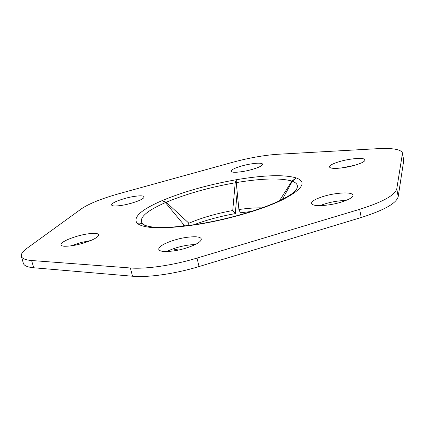 <?xml version="1.0" encoding="UTF-8"?>
<svg xmlns="http://www.w3.org/2000/svg" width="425" height="425" viewBox="0 0 425 425"><rect width="100%" height="100%" fill="white"/><g stroke="black" fill="none" stroke-linecap="round" stroke-linejoin="round"><path stroke-width="0.64" d="M98.632 235.285C98.18 236.656 95.806 238.298 91.508 240.21C81.563 244.194 72.611 246.208 64.648 246.261C62.427 246.128 61.2 245.671 60.956 244.88L61.035 244.136C61.742 242.707 64.239 241.071 68.526 239.222C78.126 235.429 86.817 233.474 94.594 233.341C97.027 233.437 98.377 233.904 98.642 234.749L98.632 235.285M70.81 245.91L80.623 242.585L90.743 240.539M201.269 239.004C201.477 240.587 199.399 242.473 195.043 244.667C184.678 249.241 174.484 251.526 164.448 251.536C161.032 251.329 159.147 250.607 158.791 249.374L158.748 249.045C158.87 247.393 161.128 245.512 165.511 243.398C175.504 239.078 185.364 236.863 195.08 236.752C198.799 236.9 200.855 237.633 201.259 238.951L201.269 239.004M166.584 251.573L167.434 251.148C176.524 247.095 185.842 244.88 195.388 244.497M352.484 194.4L352.952 195.171C353.127 196.292 351.858 197.583 349.143 199.049C340.584 203.023 330.777 205.227 319.728 205.657C315.467 205.642 312.848 205.078 311.87 203.979L311.589 203.41C311.413 202.215 312.811 200.85 315.78 199.32C324.105 195.548 333.598 193.412 344.255 192.913C348.505 192.87 351.247 193.364 352.484 194.4M319.882 205.657C328.116 202.475 336.733 200.743 345.737 200.457L346.088 200.457M364.538 159.263L365.001 159.88C365.118 160.666 364.071 161.612 361.872 162.706C354.678 165.819 346.311 167.71 336.765 168.374C333.067 168.497 330.751 168.183 329.827 167.423L329.513 166.929C329.402 166.095 330.538 165.102 332.918 163.96C339.947 160.979 348.086 159.141 357.335 158.445C361.022 158.286 363.423 158.557 364.538 159.263M340.691 168.077L354.992 165.24M262.512 164.008L262.613 164.22C262.724 164.99 261.439 165.973 258.751 167.168C251.589 170 244.077 171.695 236.215 172.268C233.224 172.364 231.535 172.067 231.152 171.365L231.11 171.248C231.009 170.436 232.379 169.416 235.227 168.188C242.213 165.463 249.539 163.806 257.205 163.211C260.201 163.083 261.97 163.349 262.512 164.008M144.123 197.041C143.969 198.023 142.131 199.267 138.598 200.77C130.358 203.926 122.618 205.679 115.382 206.013C113.087 206.008 111.833 205.668 111.632 204.999L111.632 204.669C111.977 203.649 113.911 202.401 117.449 200.94C125.449 197.912 132.993 196.207 140.075 195.824C142.534 195.798 143.878 196.137 144.107 196.844L144.123 197.041M125.38 204.733L131.941 203.081M282.397 199.325L292.304 181.231L296.214 177.905L291.895 181.082L279.501 200.738M197.891 224.145C227.147 219.635 262.841 209.105 280.723 200.154L282.832 199.591L281.047 200M197.561 224.23L197.907 224.14M187.553 225.633L188.891 223.231C201.742 217.754 216.357 213.52 232.735 210.534L235.291 213.621L237.182 191.994M188.891 223.231L166.207 202.247L162.212 200.573L165.415 202.592L184.322 225.356L184.03 226.058M251.403 211.475L240.375 212.803L238.908 209.536L236.252 182.601L236.295 179.727L235.211 182.782L232.735 210.534M193.811 224.772C206.646 219.948 220.474 216.229 235.291 213.621M396.775 188.817L402.512 153.069C401.088 149.372 392.774 147.911 377.559 148.686L277.955 154.264C264.148 155.183 248.965 157.882 232.411 162.361L119.17 193.641C101.703 198.549 89.133 203.602 81.451 208.797L27.157 248.168C22.748 251.372 20.814 254.097 21.356 256.339C22.036 258.607 25.452 259.999 31.609 260.509L130.379 267.978C145.982 269.269 173.108 265.333 197.014 258.092L359.646 209.323C382.665 202.061 395.038 195.224 396.775 188.817L398.198 196.642C396.504 203.246 384.179 210.2 361.229 217.51L359.646 209.323M238.908 209.536C247.669 208.261 255.388 207.703 262.066 207.873M145.924 225.728L141.451 223.359L139.14 223.003L137.19 223.327L139.23 223.083L141.254 223.401L145.414 225.558M178.627 250.054L172.853 248.907M31.609 260.509L33.687 267.761C27.524 267.182 24.092 265.726 23.386 263.378L21.356 256.339M197.014 258.092L199.049 266.549C175.206 273.828 148.134 277.684 132.52 276.229L130.379 267.978M402.512 153.069L403.718 160.618L402.512 153.882M33.687 267.761L132.52 276.229M199.049 266.549L361.229 217.51M398.198 196.642L403.718 160.618M182.649 226.206L184.322 225.356M292.304 181.231C297.585 183.196 298.77 186.214 295.858 190.294C295.348 190.979 292.666 194.156 281.318 199.862M296.214 177.905C307.158 181.99 302.696 189.215 282.832 199.591C263.197 209.334 227.959 219.672 197.099 224.506C164.284 229.282 144.314 228.889 137.19 223.327C132.637 217.356 140.978 209.769 162.212 200.573C183.866 191.595 208.558 184.647 236.295 179.727C264.031 175.063 284.006 174.452 296.214 177.905M166.207 202.247C186.373 193.864 209.371 187.377 235.211 182.782M236.252 182.601C262.012 178.335 280.558 177.831 291.895 181.082M197.391 224.225C174.351 227.609 157.962 228.31 148.224 226.323L144.569 225.223L142.747 224.044M142.513 223.832C138.274 218.253 145.908 211.172 165.415 202.592"/></g></svg>
